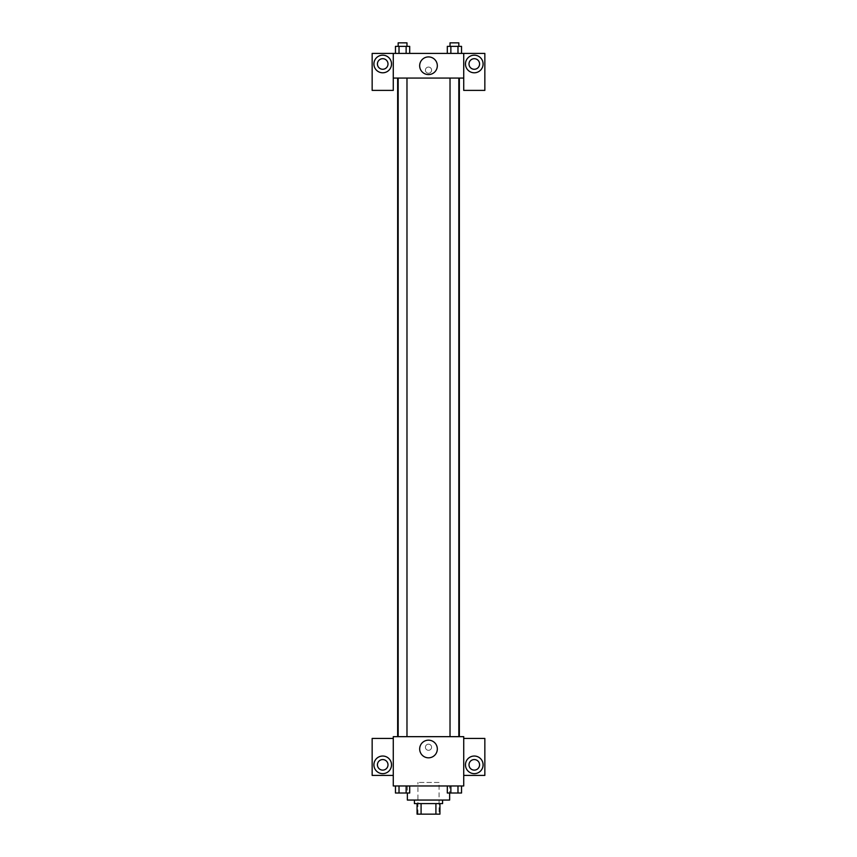 <?xml version="1.0" encoding="UTF-8"?>
<svg xmlns="http://www.w3.org/2000/svg" width="857" height="857" viewBox="0 0 857 857"><rect width="100%" height="100%" fill="white"/><g stroke="black" fill="none" stroke-linecap="round" stroke-linejoin="round"><path stroke-width="0.64" stroke-dasharray="4.29 3.21" d="M439.063 782.452L417.937 782.452L439.063 782.452L439.063 814.15L417.937 814.15L439.063 814.15M421.087 814.15L417.059 814.15L417.059 803.587L421.087 803.587L421.087 814.15L439.941 814.15M435.913 803.587L421.087 803.587L435.913 803.587L435.913 814.15M421.087 803.587L417.059 803.587M414.413 803.587L442.587 803.587M428.5 800.063L414.413 800.063L428.5 800.063M449.636 800.063L407.364 800.063M449.636 785.976L407.364 785.976L449.636 785.976L449.636 793.014M463.723 738.434L463.723 736.666L393.277 736.666L393.277 785.976L463.723 785.976L463.723 775.414L484.848 775.414L484.848 738.434L463.723 738.434L463.723 775.414M447.3 785.976L447.3 793.014L450.868 793.014L447.3 793.014L450.868 793.014L450.868 785.976L457.981 785.976L447.3 785.976L461.537 785.976L447.3 785.976L450.868 785.976L450.868 793.014L461.537 793.014L457.981 793.014L461.537 793.014L461.537 785.976L457.981 785.976L457.981 793.014L450.868 793.014L457.981 793.014L457.981 785.976L461.537 785.976L450.868 785.976L461.537 785.976M409.7 785.976L395.463 785.976L406.132 785.976L406.132 793.014L409.7 793.014L406.132 793.014L409.7 793.014L409.7 785.976L395.463 785.976L399.019 785.976L399.019 793.014L406.132 793.014L399.019 793.014L406.132 793.014L406.132 785.976L406.132 793.014M393.277 747.229L393.277 750.314L393.277 747.229M393.288 747.229L393.288 750.314L393.288 747.229M382.715 773.646A8.806 8.806 0 0 0 390.342 760.438A8.806 8.806 0 0 0 375.087 760.438A8.806 8.806 0 0 0 382.715 773.646M387.996 764.84A5.281 5.281 0 0 1 380.069 769.415A5.281 5.281 0 0 1 380.069 760.266A5.281 5.281 0 0 1 387.996 764.84M393.277 775.414L372.152 775.414L372.152 738.434L393.277 738.434M428.5 757.824A8.838 8.838 0 0 0 436.149 744.583A8.838 8.838 0 0 0 420.851 744.583A8.838 8.838 0 0 0 428.5 757.824M463.723 747.229L463.723 750.314L463.723 747.229M463.712 747.229L463.712 750.314L463.712 747.229M474.285 773.646A8.806 8.806 0 0 0 481.913 760.438A8.806 8.806 0 0 0 466.658 760.438A8.806 8.806 0 0 0 474.285 773.646M479.566 764.84A5.281 5.281 0 0 1 471.639 769.415A5.281 5.281 0 0 1 471.639 760.266A5.281 5.281 0 0 1 479.566 764.84M428.5 744.155A3.085 3.085 0 0 0 425.833 748.772A3.085 3.085 0 0 0 431.167 748.772A3.085 3.085 0 0 0 428.5 744.155A3.085 3.085 0 0 1 431.167 748.772A3.085 3.085 0 0 1 425.833 748.772A3.085 3.085 0 0 1 428.5 744.155M450.021 736.666L458.827 736.666L450.021 736.666L458.827 736.666L450.021 736.666L450.021 78.073L458.827 78.073L450.021 78.073M398.173 736.666L406.979 736.666L398.173 736.666L406.979 736.666L398.173 736.666L398.173 78.073L406.979 78.073L398.173 78.073L406.979 78.073L406.979 736.666M397.648 736.666L459.352 736.666L397.648 736.666M459.352 78.073L397.648 78.073L459.352 78.073M458.827 78.073L458.827 736.666M406.979 78.073L398.173 78.073M463.723 78.073L393.277 78.073L393.277 90.392L372.152 90.392L372.152 53.413L484.848 53.413L484.848 90.392L463.723 90.392L463.723 53.413M431.585 70.156A3.085 3.085 0 0 0 426.957 67.478A3.085 3.085 0 0 0 426.957 72.824A3.085 3.085 0 0 0 431.585 70.156A3.085 3.085 0 0 1 426.957 72.824A3.085 3.085 0 0 1 426.957 67.478A3.085 3.085 0 0 1 431.585 70.156M387.996 63.986A5.281 5.281 0 0 0 380.069 59.412A5.281 5.281 0 0 0 380.069 68.56A5.281 5.281 0 0 0 387.996 63.986M479.566 63.986A5.281 5.281 0 0 0 471.639 59.412A5.281 5.281 0 0 0 471.639 68.56A5.281 5.281 0 0 0 479.566 63.986M382.715 72.791A8.806 8.806 0 0 0 390.342 59.583A8.806 8.806 0 0 0 375.087 59.583A8.806 8.806 0 0 0 382.715 72.791M474.285 72.791A8.806 8.806 0 0 0 481.913 59.583A8.806 8.806 0 0 0 466.658 59.583A8.806 8.806 0 0 0 474.285 72.791M393.277 53.413L393.277 78.073M409.7 53.413L395.452 53.413L409.7 53.413L395.452 53.413L409.7 53.413L409.7 46.374L406.132 46.374L409.7 46.374L406.132 46.374L406.132 53.413L395.463 53.413L406.132 53.413L406.132 46.374L399.019 46.374L406.132 46.374L406.132 53.413M447.3 53.413L461.548 53.413L447.3 53.413L461.548 53.413L447.3 53.413L461.537 53.413L447.3 53.413L447.3 46.374L461.537 46.374L457.981 46.374L457.981 53.413L457.981 46.374L450.868 46.374L450.868 53.413L450.868 46.374L447.3 46.374L461.537 46.374L461.537 53.413M419.662 65.743A8.838 8.838 0 0 0 432.914 73.391A8.838 8.838 0 0 0 432.914 58.094A8.838 8.838 0 0 0 419.662 65.743M463.723 70.156L463.723 67.071L463.723 70.156M463.712 70.156L463.712 67.071L463.712 70.156M393.277 70.156L393.277 67.071L393.277 70.156M393.288 70.156L393.288 67.071L393.288 70.156M458.827 46.374L450.021 46.374L458.827 46.374L450.021 46.374L458.827 46.374L458.827 42.85L450.021 42.85L458.827 42.85L450.021 42.85L450.021 46.374M395.463 53.413L395.463 46.374L399.019 46.374L399.019 53.413L395.463 53.413L399.019 53.413L399.019 46.374L395.463 46.374L406.132 46.374M406.979 46.374L398.173 46.374L406.979 46.374L398.173 46.374L406.979 46.374L406.979 42.85L398.173 42.85L406.979 42.85L398.173 42.85L398.173 46.374M457.981 46.374L457.981 53.413M450.868 46.374L450.868 53.413M399.019 46.374L399.019 53.413M458.827 793.014L450.021 793.014M395.463 785.976L399.019 785.976L395.463 785.976L395.463 793.014L399.019 793.014L395.463 793.014L399.019 793.014L399.019 785.976L406.132 785.976L395.463 785.976L406.132 785.976M406.979 793.014L398.173 793.014M457.981 785.976L457.981 793.014M450.868 785.976L450.868 793.014M399.019 785.976L399.019 793.014M417.937 814.15L417.937 782.452M407.364 785.976L407.364 793.014"/><path stroke-width="1.29" d="M435.913 803.587L435.913 814.15L417.059 814.15L417.059 803.587M435.913 814.15L439.941 814.15L439.941 803.587L439.941 814.15M442.587 800.063L442.587 803.587L414.413 803.587L414.413 800.063M421.087 803.587L421.087 814.15M407.364 793.014L407.364 800.063L449.636 800.063L449.636 793.014M463.723 785.976L393.277 785.976L393.277 736.666L463.723 736.666L463.723 785.976M382.715 773.646A8.806 8.806 0 0 1 375.087 760.438A8.806 8.806 0 0 1 390.342 760.438A8.806 8.806 0 0 1 382.715 773.646M393.277 775.414L372.152 775.414L372.152 738.434L393.277 738.434M377.434 764.84A5.281 5.281 0 0 1 382.715 759.559A5.281 5.281 0 0 1 387.996 764.84A5.281 5.281 0 0 1 382.715 770.122A5.281 5.281 0 0 1 377.434 764.84M428.5 757.824A8.838 8.838 0 0 1 420.851 744.583A8.838 8.838 0 0 1 436.149 744.583A8.838 8.838 0 0 1 428.5 757.824M474.285 773.646A8.806 8.806 0 0 1 466.658 760.438A8.806 8.806 0 0 1 481.913 760.438A8.806 8.806 0 0 1 474.285 773.646M463.723 775.414L484.848 775.414L484.848 738.434L463.723 738.434M469.004 764.84A5.281 5.281 0 0 1 474.285 759.559A5.281 5.281 0 0 1 479.566 764.84A5.281 5.281 0 0 1 474.285 770.122A5.281 5.281 0 0 1 469.004 764.84M459.352 78.073L459.352 736.666M450.021 736.666L450.021 78.073M406.979 78.073L406.979 736.666M463.723 78.073L463.723 90.392L484.848 90.392L484.848 53.413L463.723 53.413L463.723 78.073L393.277 78.073L393.277 90.392L372.152 90.392L372.152 53.413L393.277 53.413L393.277 78.073M387.996 63.986A5.281 5.281 0 0 1 382.715 69.267A5.281 5.281 0 0 1 377.434 63.986A5.281 5.281 0 0 1 382.715 58.694A5.281 5.281 0 0 1 387.996 63.986M382.715 72.791A8.806 8.806 0 0 1 375.087 59.583A8.806 8.806 0 0 1 390.342 59.583A8.806 8.806 0 0 1 382.715 72.791M479.566 63.986A5.281 5.281 0 0 1 471.639 68.56A5.281 5.281 0 0 1 471.639 59.412A5.281 5.281 0 0 1 479.566 63.986M474.285 72.791A8.806 8.806 0 0 1 466.658 59.583A8.806 8.806 0 0 1 481.913 59.583A8.806 8.806 0 0 1 474.285 72.791M463.723 53.413L393.277 53.413M419.662 65.743A8.838 8.838 0 0 1 432.914 58.094A8.838 8.838 0 0 1 432.914 73.391A8.838 8.838 0 0 1 419.662 65.743M461.537 53.413L461.537 46.374L447.3 46.374L447.3 53.413M457.981 46.374L457.981 53.413M450.868 46.374L450.868 53.413M450.021 46.374L450.021 42.85L458.827 42.85L458.827 46.374M409.7 53.413L409.7 46.374L395.463 46.374L395.463 53.413M406.132 46.374L406.132 53.413M399.019 46.374L399.019 53.413M398.173 46.374L398.173 42.85L406.979 42.85L406.979 46.374M461.537 785.976L461.537 793.014L447.3 793.014L447.3 785.976M457.981 785.976L457.981 793.014M450.868 785.976L450.868 793.014M458.827 793.014L450.021 793.014M409.7 785.976L409.7 793.014L395.463 793.014L395.463 785.976M406.132 785.976L406.132 793.014M399.019 785.976L399.019 793.014M406.979 793.014L398.173 793.014M397.648 78.073L397.648 736.666M458.827 736.666L458.827 78.073M398.173 78.073L398.173 736.666"/></g></svg>
